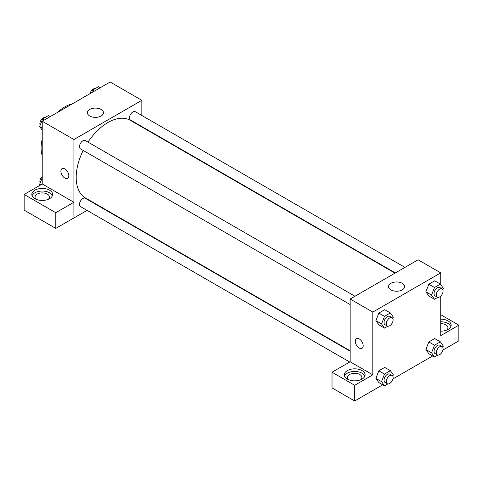 <?xml version="1.0" encoding="UTF-8"?>
<svg xmlns="http://www.w3.org/2000/svg" width="483" height="483" viewBox="0 0 483 483"><rect width="100%" height="100%" fill="white"/><g stroke="black" fill="none" stroke-linecap="round" stroke-linejoin="round"><path stroke-width="0.72" d="M42.226 155.749A33.623 19.411 -60 0 1 42.226 139.007M57.622 112.346A33.623 19.411 -60 0 1 72.118 103.972M42.226 184.023L42.226 121.233L110.154 82.013L141.857 100.313L141.857 115.479M141.857 126.57L141.857 126.987M89.76 109.454A8.03 4.637 180 0 1 98.514 108.452A8.03 4.637 180 0 1 103.471 112.732A8.03 4.637 180 0 1 95.435 117.369A8.03 4.637 180 0 1 87.405 112.732A8.03 4.637 180 0 1 89.76 109.454M87.055 210.389L73.929 217.972L73.929 139.533L42.226 121.233M73.929 139.533L141.857 100.313M62.072 168.67A5.603 3.236 -120 0 0 61.214 173.162A5.603 3.236 -120 0 0 64.873 178.1A5.603 3.236 60 0 1 61.208 173.162A5.603 3.236 60 0 1 62.066 168.67A5.603 3.236 60 0 1 67.674 171.906A5.603 3.236 60 0 1 67.674 178.378A5.603 3.236 60 0 1 64.873 178.1A5.603 3.236 -120 0 0 67.674 178.372M73.893 202.262L42.263 184.005L24.15 194.462L55.774 212.719L73.893 202.262L73.929 217.972M34.867 190.193A10.409 6.007 180 0 1 46.211 188.889A10.409 6.007 180 0 1 52.635 194.438A10.409 6.007 180 0 1 42.226 200.445A10.409 6.007 180 0 1 31.824 194.438A10.409 6.007 180 0 1 34.867 190.193M52.387 195.748A10.409 6.007 0 0 0 45.136 191.286A10.409 6.007 0 0 0 34.867 192.808A10.409 6.007 0 0 0 32.071 195.748M36.213 199.34A7.203 4.16 180 0 1 35.024 197.052A7.203 4.16 180 0 1 39.473 193.212A7.203 4.16 180 0 1 47.322 194.112A7.203 4.16 180 0 1 49.435 197.052A7.203 4.16 180 0 1 48.246 199.34M55.774 212.719L55.774 228.405L73.893 217.948M24.15 194.462L24.15 210.147L55.774 228.405M97.023 204.635L96.666 204.846M354.969 296.248L85.298 140.553A4.806 2.771 120 0 0 80.492 143.324A4.806 2.771 120 0 0 80.492 148.873L350.163 304.568M350.163 351.201L85.298 198.278A4.806 2.771 120 0 0 81.597 199.57A4.806 2.771 120 0 0 79.496 204.4A4.806 2.771 120 0 0 80.492 206.597L349.674 362.009M404.965 267.383L135.288 111.688A4.806 2.771 120 0 0 131.587 112.974A4.806 2.771 120 0 0 129.492 117.81A4.806 2.771 120 0 0 130.488 120.007L395.36 272.925M394.997 273.137L130.307 120.321A44.828 25.883 120 0 0 88.009 142.117M83.203 150.436A44.828 25.883 120 0 0 76.193 177.442A44.828 25.883 120 0 0 85.479 197.97L350.163 350.785M350.163 361.767L332.014 372.206L354.697 385.301L372.81 374.838L350.163 361.767L350.163 299.019L418.091 259.8L440.738 272.871L440.738 284.608M332.014 372.206L332.014 387.891L354.697 400.987L382.705 384.812M392.933 378.907L432.702 355.947M442.929 350.042L458.85 340.853L458.85 325.162L440.738 335.625L440.738 296.109M440.738 323.622A7.203 4.16 180 0 1 445.833 324.836A7.203 4.16 180 0 1 447.94 327.782A7.203 4.16 180 0 1 446.751 330.064M450.893 326.472A10.409 6.007 0 0 0 440.738 321.769M440.738 319.154A10.409 6.007 180 0 1 451.14 325.162A10.409 6.007 180 0 1 440.738 331.175M348.678 379.741A7.203 4.16 180 0 1 347.488 377.452A7.203 4.16 180 0 1 354.697 373.293A7.203 4.16 180 0 1 361.9 377.452A7.203 4.16 180 0 1 360.71 379.741M364.852 376.148A10.409 6.007 0 0 0 357.601 371.687A10.409 6.007 0 0 0 347.337 373.208A10.409 6.007 0 0 0 344.536 376.148M347.337 370.594A10.409 6.007 180 0 1 358.676 369.29A10.409 6.007 180 0 1 365.1 374.838A10.409 6.007 180 0 1 354.697 380.852A10.409 6.007 180 0 1 344.288 374.838A10.409 6.007 180 0 1 347.337 370.594M354.697 385.301L354.697 400.987M440.738 314.705L458.85 325.162M434.489 345.218L428.826 341.946L434.712 338.553L428.826 341.946L425.885 349.529L428.826 353.713L425.885 349.529L431.548 352.795L434.489 345.218L440.369 341.819L443.316 346.003L442.802 347.325M437.815 297.329L434.489 299.255L428.826 295.982L425.879 291.81M434.489 299.255L431.548 295.071L434.489 287.488L428.826 284.221L434.712 280.822L428.826 284.221L425.885 291.798L428.826 295.982M387.825 326.194L384.492 328.12L378.835 324.848L375.883 320.67M384.492 328.12L381.552 323.93L384.492 316.353L378.835 313.081L384.716 309.688L378.835 313.081L375.895 320.664L378.835 324.848M384.492 374.084L378.835 370.811L384.716 367.418L378.835 370.811L375.895 378.394L378.835 382.578L375.895 378.394L381.552 381.661L384.492 374.084L390.379 370.684L393.319 374.868L392.806 376.191M372.81 374.838L372.81 312.09L440.738 272.871M402.261 283.322A8.03 4.637 180 0 1 404.615 286.6A8.03 4.637 180 0 1 396.585 291.237A8.03 4.637 180 0 1 388.549 286.6A8.03 4.637 180 0 1 393.512 282.314A8.03 4.637 180 0 1 402.261 283.322M372.81 312.09L350.163 299.019M356.424 338.613A5.603 3.236 -120 0 0 355.566 343.105A5.603 3.236 -120 0 0 359.225 348.038A5.603 3.236 60 0 1 355.56 343.105A5.603 3.236 60 0 1 356.424 338.613A5.603 3.236 60 0 1 362.027 341.849A5.603 3.236 60 0 1 362.027 348.321A5.603 3.236 60 0 1 359.225 348.044A5.603 3.236 -120 0 0 362.027 348.315M384.492 316.353L390.379 312.954L393.319 317.138L392.806 318.46M392.099 317.681L389.835 316.377A4.806 2.771 120 0 0 386.134 317.663A4.806 2.771 120 0 0 384.039 322.499A4.806 2.771 120 0 0 385.036 324.697L387.3 326.001A4.806 2.771 120 0 0 392.099 323.23A4.806 2.771 120 0 0 392.099 317.681A4.806 2.771 120 0 0 388.398 318.973A4.806 2.771 120 0 0 386.303 323.803A4.806 2.771 120 0 0 387.3 326.001M381.552 323.93L375.895 320.664M390.379 312.954L384.716 309.688M434.489 287.488L440.369 284.089L443.316 288.279L442.802 289.601M442.096 288.822L439.832 287.512A4.806 2.771 120 0 0 436.131 288.798A4.806 2.771 120 0 0 434.036 293.634A4.806 2.771 120 0 0 435.026 295.831L437.29 297.142A4.806 2.771 120 0 0 442.096 294.364A4.806 2.771 120 0 0 442.096 288.822A4.806 2.771 120 0 0 438.395 290.108A4.806 2.771 120 0 0 436.3 294.938A4.806 2.771 120 0 0 437.29 297.142M431.548 295.071L425.885 291.798M440.369 284.089L434.712 280.822M387.825 383.925L384.492 385.845L381.552 381.661M392.099 375.412L389.835 374.108A4.806 2.771 120 0 0 386.134 375.394A4.806 2.771 120 0 0 384.039 380.224A4.806 2.771 120 0 0 385.036 382.427L387.3 383.731A4.806 2.771 120 0 0 392.099 380.96A4.806 2.771 120 0 0 392.099 375.412A4.806 2.771 120 0 0 388.398 376.698A4.806 2.771 120 0 0 386.303 381.534A4.806 2.771 120 0 0 387.3 383.731M384.492 385.845L378.835 382.578M390.379 370.684L384.716 367.418M437.815 355.059L434.489 356.979L431.548 352.795M442.096 346.546L439.832 345.242A4.806 2.771 120 0 0 436.131 346.528A4.806 2.771 120 0 0 434.036 351.364A4.806 2.771 120 0 0 435.026 353.562L437.29 354.866A4.806 2.771 120 0 0 442.096 352.095A4.806 2.771 120 0 0 442.096 346.546A4.806 2.771 120 0 0 438.395 347.838A4.806 2.771 120 0 0 436.3 352.668A4.806 2.771 120 0 0 437.29 354.866M434.489 356.979L428.826 353.713M440.369 341.819L434.712 338.553M42.226 130.205L39.648 126.54L42.595 118.957L48.475 115.558L50.262 116.59M42.226 128.025L39.648 126.54M44.382 119.989L42.595 118.957M45.148 117.484A4.806 2.771 120 0 0 41.665 119.307A4.806 2.771 120 0 0 39.872 123.793A4.806 2.771 120 0 0 40.161 125.218M91.553 92.754L92.585 90.092L98.472 86.698L100.259 87.731M94.378 91.124L92.585 90.092M95.139 88.618A4.806 2.771 120 0 0 90.031 93.636M40.27 185.152L39.648 184.264L42.226 177.623M40.729 184.886L39.648 184.264M42.226 176.434A4.806 2.771 120 0 0 39.872 181.523A4.806 2.771 120 0 0 40.161 182.942"/></g></svg>
